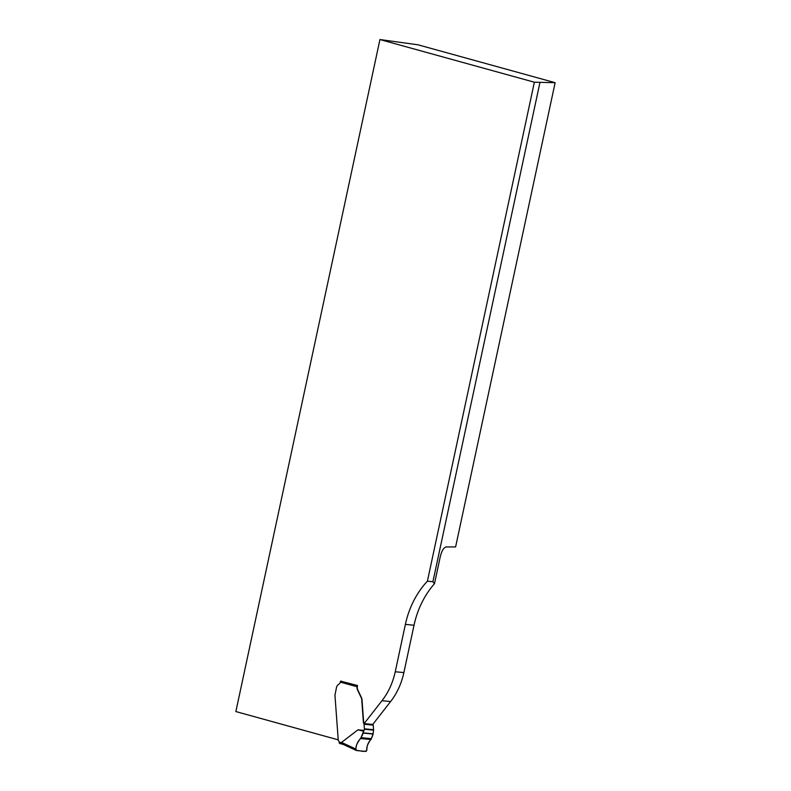 <?xml version="1.0" encoding="UTF-8"?>
<svg xmlns="http://www.w3.org/2000/svg" width="791" height="791" viewBox="0 0 791 791"><rect width="100%" height="100%" fill="white"/><g stroke="black" fill="none" stroke-linecap="round" stroke-linejoin="round"><path stroke-width="1.19" d="M405.387 624.396A82.135 66.642 95.5 0 1 427.407 581.187L534.37 82.215L379.937 39.55L417.994 44.8L555.134 82.689L455.606 546.917L446.104 546.957C443.711 547.57 441.754 550.852 440.241 556.824L434.477 583.738A82.135 66.642 -84.5 0 0 414.029 625.236L403.875 672.587A63.181 51.267 95.5 0 1 390.625 701.538L372.739 724.447L364.107 723.607L381.984 700.697A63.181 51.267 -84.5 0 0 395.243 671.747L405.387 624.396L414.029 625.236M338.222 739.842L235.866 711.564L379.937 39.55M357.483 685.797A1.266 0.732 105.4 0 0 357.235 686.123L357.542 685.52L340.753 681.17M357.413 686.143A5.053 4.103 -84.5 0 0 357.829 689.94L361.774 698.354A6.318 5.122 -84.5 0 1 362.011 699.758L363.662 722.282A2.521 2.047 -84.5 0 0 364.107 723.607M434.477 583.738L432.914 581.721L427.407 581.187M534.37 82.215L555.134 82.689M432.914 581.721L539.887 82.758M364.107 730.409L363.623 731.25L358.026 729.806L364.107 730.409L364.354 729.253A1.266 1.028 -84.5 0 0 364.384 728.818L364.048 724.24A1.266 1.028 -84.5 0 0 363.83 723.577A2.521 2.047 95.5 0 1 363.385 722.252L361.734 699.728A6.318 5.122 -84.5 0 0 361.497 698.334L357.552 689.92A5.053 4.103 95.5 0 1 357.038 686.736L340.268 682.109A3.154 2.561 -84.5 0 1 338.746 684.294A4.736 3.846 95.5 0 0 336.462 687.577L334.989 694.992A6.318 5.122 95.5 0 0 334.998 695.872L338.251 740.188A0.633 0.514 95.5 0 0 338.4 740.574L338.726 740.959A1.898 1.542 -84.5 0 1 339.181 742.126L339.23 742.779A1.266 0.732 105.4 0 0 339.665 743.441A1.266 0.732 105.4 0 0 339.735 743.451L343.334 744.45M358.026 729.806L341.524 742.403L343.126 744.351M372.887 724.259A2.521 2.047 -84.5 0 0 373.016 724.467A1.266 1.028 95.5 0 1 373.233 725.139L373.57 729.707A1.266 1.028 95.5 0 1 373.54 730.142L373.075 734.048L363.138 733.079C361.447 739.091 354.398 743.955 356.286 750.481C359.707 750.175 363.85 752.666 366.816 750.382C366.164 743.421 371.8 740.119 373.075 734.048L370.959 739.526C368.21 742.255 366.836 745.794 366.846 750.125L366.015 751.45L356.444 750.521L355.821 749.057L341.524 742.403M357.235 686.123L357.038 686.736M341.059 680.972A1.266 0.732 105.4 0 0 340.268 682.109M343.156 744.371L356.444 750.521M356.168 750.392L343.502 744.499M363.623 731.25L360.647 738.527C357.848 741.216 356.247 744.727 355.821 749.057M403.875 672.587L395.243 671.747M390.625 701.538L381.984 700.697M339.181 742.126L341.653 742.808M364.354 729.253L373.54 730.142M364.384 728.818L373.57 729.707M364.048 724.24L373.233 725.139M363.83 723.577L373.016 724.467M360.647 738.527L370.959 739.526M361.25 737.687L371.523 738.685M363.138 733.079L373.075 734.048M363.207 732.871L373.125 733.84M339.665 743.441L343.363 744.469"/></g></svg>

